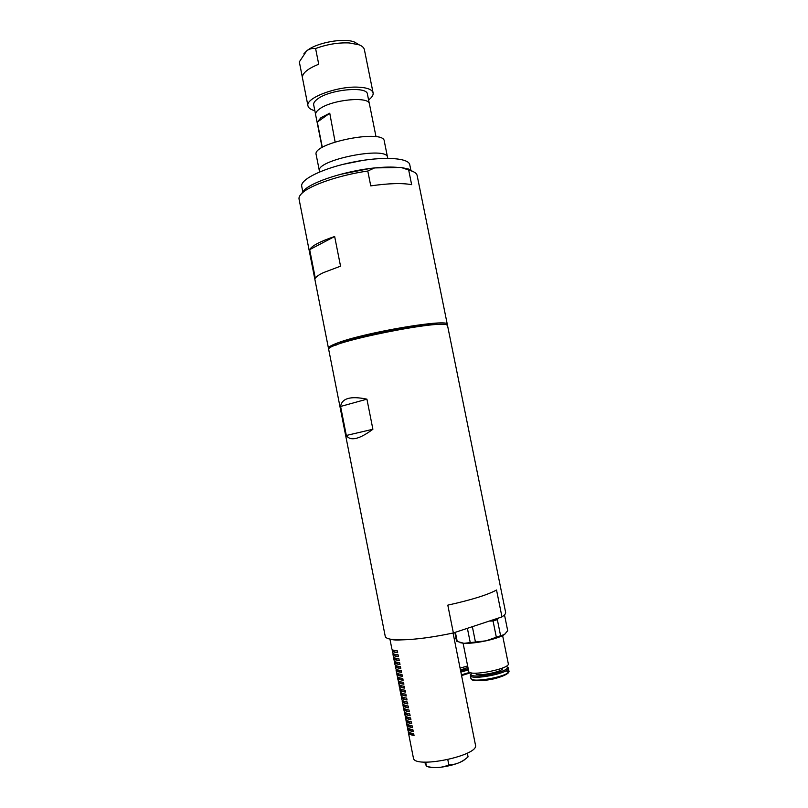 <?xml version="1.0" encoding="UTF-8"?>
<svg xmlns="http://www.w3.org/2000/svg" width="808" height="808" viewBox="0 0 808 808"><rect width="100%" height="100%" fill="white"/><g stroke="black" fill="none" stroke-linecap="round" stroke-linejoin="round"><path stroke-width="1.21" d="M387.567 157.429L384.275 141.087C383.992 128.664 311.686 143.117 316.17 154.702L319.413 171.054C315.049 160.115 387.416 145.662 387.567 157.429L387.8 158.307M398.576 167.488C392.143 166.822 384.214 166.973 374.781 167.923M369.993 168.468L339.875 174.488M410.929 170.468L409.777 164.781C408.808 157.722 382.679 156.136 353.076 162.095C323.463 167.963 299.93 179.477 301.727 186.365L302.859 192.072M314.837 110.676C310.757 109.656 308.474 108.07 307.969 105.919C305.05 98.162 336.845 86.022 358.106 87.163C367.185 87.597 372.185 89.506 373.104 92.91C373.468 95.081 371.963 97.425 368.589 99.929M315.575 114.362L313.686 104.878C313.373 103.141 314.595 101.222 317.332 99.152C329.189 89.486 367.307 85.81 367.428 94.142L369.327 103.616M358.015 44.167L354.651 42.137C344.198 37.471 315.807 42.723 306.515 51.055L303.929 53.772M307.969 105.919L299.324 61.893L306.515 51.055C309.02 48.945 312.05 48.106 315.595 48.53C326.927 44.339 338.138 42.47 349.228 42.935L359.085 44.814C362.206 46.056 363.974 47.692 364.398 49.712L373.104 92.91M315.595 48.53L318.726 64.246C308.171 68.478 302.717 72.801 302.364 77.235L299.324 61.893M391.022 639.29C387.446 638.684 385.527 637.704 385.244 636.351L328.735 349.662C322.958 342.915 450.389 317.443 447.612 325.907L505.616 612.302C505.869 613.575 504.657 615.1 501.97 616.888L453.369 632.957C433.159 637.229 415.979 639.532 401.839 639.865L391.022 639.29C392.951 640.007 396.556 640.199 401.839 639.865M453.369 632.957L447.804 605.141C471.448 599.91 487.689 594.87 496.526 590.002L501.97 616.888M346.319 435.472L340.592 406.464C341.885 398.223 350.662 395.789 366.923 399.162L372.892 429.26C359.267 439.35 350.409 441.421 346.319 435.472L372.892 429.26M340.592 406.464L366.923 399.162M467.65 665.964L460.075 668.125M468.438 669.903L460.873 672.094M468.196 668.721L460.651 670.963M467.933 667.378L460.459 670.004M456.066 638.502L454.248 638.987L456.076 638.562M315.322 278.255L309.676 249.642L334.653 236.502L340.542 266.175L323.261 272.69C318.938 274.791 316.281 276.639 315.322 278.255M447.046 325.281L447.319 324.473C450.248 318.039 364.62 332.32 337.178 343.107C331.169 345.359 328.26 347.066 328.452 348.228L329.018 348.864M335.795 345.218L341.946 342.501C363.267 334.179 428.664 322.17 439.38 324.513M376.023 136.774L369.438 104C369.367 95.869 331.199 99.667 319.301 109.151C316.544 111.181 315.312 113.049 315.615 114.746L322.129 147.551M322.331 147.43L317.302 122.069L329.755 113.221L335.118 141.956M317.302 122.069L320.988 117.655L329.755 113.221M389.931 639.088L391.87 648.915C392.112 649.955 393.93 650.612 397.314 650.854L397.677 652.672C394.284 652.41 392.466 651.753 392.223 650.703L392.637 652.783C392.88 653.854 394.698 654.52 398.091 654.793L398.445 656.601C395.051 656.328 393.233 655.652 392.991 654.571L393.405 656.662C393.647 657.752 395.476 658.439 398.869 658.722L399.223 660.54C395.829 660.247 394.001 659.55 393.759 658.449L394.163 660.54C394.415 661.651 396.243 662.358 399.647 662.661L400 664.479C396.597 664.166 394.779 663.449 394.516 662.328L394.93 664.418C395.193 665.55 397.021 666.277 400.425 666.59L400.778 668.408C397.374 668.085 395.546 667.347 395.284 666.206L395.698 668.297C395.96 669.448 397.788 670.196 401.202 670.529L401.556 672.347C398.152 672.004 396.314 671.246 396.051 670.085L396.465 672.175C396.728 673.347 398.566 674.114 401.98 674.468L402.334 676.286C398.92 675.922 397.082 675.145 396.819 673.963L397.233 676.054C397.496 677.245 399.344 678.033 402.758 678.417L403.121 680.235C399.697 679.851 397.849 679.053 397.587 677.841L397.99 679.932C398.263 681.154 400.111 681.962 403.535 682.356L403.899 684.174C400.475 683.77 398.627 682.952 398.344 681.73L398.758 683.82C399.041 685.063 400.889 685.881 404.313 686.295L404.677 688.113C401.243 687.699 399.394 686.861 399.112 685.608L399.526 687.709C399.809 688.961 401.667 689.81 405.091 690.244L405.454 692.062C402.02 691.628 400.162 690.769 399.879 689.497L400.293 691.587C400.576 692.87 402.435 693.739 405.869 694.183L406.232 696.011C402.798 695.557 400.94 694.678 400.647 693.385L401.061 695.476C401.354 696.779 403.212 697.668 406.656 698.132L407.01 699.96C403.576 699.486 401.707 698.587 401.414 697.274L401.829 699.364C402.121 700.698 403.99 701.596 407.434 702.081L407.798 703.909C404.354 703.415 402.475 702.495 402.182 701.162L402.596 703.253C402.899 704.606 404.768 705.525 408.212 706.03L408.575 707.859C405.121 707.343 403.253 706.414 402.95 705.051L403.364 707.151C403.667 708.515 405.545 709.464 408.989 709.99L409.353 711.808C405.899 711.282 404.02 710.323 403.717 708.949L404.131 711.04C404.434 712.434 406.323 713.393 409.777 713.939L410.131 715.767C406.676 715.211 404.798 714.242 404.485 712.838L404.899 714.939C405.212 716.342 407.101 717.332 410.555 717.888L410.919 719.716C407.454 719.15 405.566 718.15 405.252 716.736L405.666 718.827C405.98 720.261 407.868 721.271 411.333 721.847L411.696 723.675C408.232 723.089 406.343 722.069 406.02 720.625L406.434 722.726C406.757 724.18 408.646 725.21 412.12 725.806L412.474 727.634C409.01 727.028 407.111 725.988 406.788 724.524L407.202 726.624C407.535 728.099 409.424 729.149 412.898 729.765L413.262 731.594C409.787 730.967 407.889 729.917 407.565 728.422L407.979 730.523C408.303 732.028 410.201 733.088 413.686 733.725L414.039 735.553C410.565 734.906 408.656 733.836 408.333 732.321L413.373 757.854C413.686 769.266 479.599 755.631 475.468 745.037L453.056 633.018M408.333 732.321L408.353 731.381M407.565 728.422L407.596 727.473M406.788 724.524L406.828 723.574M406.02 720.625L406.071 719.675M405.252 716.736L405.303 715.777M404.485 712.838L404.545 711.888M403.717 708.949L403.788 707.99M402.95 705.051L403.02 704.101M402.182 701.162L402.263 700.203M401.414 697.274L401.505 696.314M400.647 693.385L400.748 692.426M399.879 689.497L399.99 688.537M399.112 685.608L399.233 684.649M398.344 681.73L398.475 680.76M397.587 677.841L397.728 676.882M396.819 673.963L396.97 672.993M396.051 670.085L396.213 669.115M395.284 666.206L395.466 665.236M394.516 662.328L394.708 661.348M393.759 658.449L393.961 657.47M392.991 654.571L393.213 653.591M392.223 650.703L392.466 649.723M465.398 758.985C459.722 764.853 434.391 769.923 427.594 766.56M424.644 762.116L426.473 766.307C434.371 768.398 441.825 767.933 448.844 764.893C455.843 764.742 462.257 762.065 468.064 756.864L467.327 753.127M448.844 764.893L447.804 759.682M426.473 766.307L425.654 762.146M397.637 652.47C394.637 652.187 393.031 651.551 392.819 650.571L392.678 649.854M398.405 656.399C395.415 656.096 393.799 655.45 393.577 654.45L393.446 653.753M399.182 660.328C396.183 660.005 394.567 659.338 394.344 658.328L394.213 657.641M399.96 664.257C396.96 663.923 395.344 663.237 395.112 662.196L394.981 661.54M400.738 668.186C397.728 667.842 396.112 667.135 395.88 666.075L395.748 665.438M401.515 672.125C398.506 671.751 396.88 671.034 396.637 669.953L396.516 669.337M402.293 676.064C399.273 675.67 397.647 674.933 397.405 673.832L397.284 673.246M403.071 679.993C400.051 679.599 398.415 678.831 398.172 677.72L398.061 677.144M403.849 683.932C400.829 683.518 399.192 682.74 398.94 681.599L398.829 681.043M404.626 687.871C401.596 687.436 399.96 686.638 399.707 685.487L399.596 684.952M405.404 691.82C402.374 691.365 400.728 690.547 400.475 689.365L400.374 688.86M406.182 695.759C403.152 695.284 401.495 694.456 401.243 693.254L401.142 692.769M406.959 699.698C403.919 699.213 402.273 698.365 402 697.142L401.909 696.678M407.737 703.647C404.697 703.142 403.041 702.273 402.768 701.031L402.687 700.587M408.525 707.596C405.475 707.071 403.818 706.182 403.535 704.919L403.455 704.495M409.303 711.545C406.252 711 404.586 710.091 404.313 708.818L404.232 708.414M410.08 715.494C407.03 714.928 405.353 714.009 405.081 712.707L405 712.323M410.858 719.443C407.798 718.867 406.131 717.918 405.848 716.605L405.778 716.241M411.646 723.392C408.575 722.796 406.899 721.837 406.616 720.504L406.545 720.16M412.423 727.341C409.353 726.735 407.676 725.756 407.384 724.392L407.323 724.079M413.201 731.301C410.131 730.674 408.454 729.675 408.151 728.291L408.091 727.998M413.989 735.26C410.908 734.613 409.222 733.593 408.919 732.189L408.868 731.917M328.452 348.228L299.051 199.081C298.707 197.314 299.738 195.324 302.131 193.102C310.403 185.062 339.744 175.023 367.781 171.023L374.589 167.923L401.051 167.448L412.009 171.144C415.07 172.276 416.787 173.72 417.14 175.488L447.319 324.473M412.696 171.407L408.777 169.104L401.051 167.448M374.589 167.923C346.248 170.811 312.949 181.447 304.333 189.981L301.596 193.617M408.717 170.205L411.646 184.678C402.253 182.911 388.628 183.315 370.761 185.88L367.781 171.023M334.653 236.502C320.14 241.41 311.817 245.794 309.676 249.642M502.616 635.593L508.303 663.721C510.494 668.822 468.67 676.902 468.731 671.367L463.095 643.259M506.131 666.267L508.424 668.075C510.545 673.084 470.276 680.861 470.306 675.438L471.721 672.913M508.262 667.711L507.121 666.954C511.403 671.7 468.943 679.892 471.074 673.912L470.317 675.044M502.606 667.974L502.647 668.155C504.111 671.69 475.68 677.185 475.67 673.367L475.639 673.185M460.045 642.653L463.944 643.32C469.731 643.532 477.124 642.693 486.133 640.805C495.021 638.795 501.122 636.704 504.445 634.512L504.919 634.149M504.495 614.868L507.707 630.735L504.445 634.512L500.596 635.755L497.334 619.595L498.435 618.049M489.325 621.069L493.062 621.019L497.334 619.595M493.062 621.019L496.334 637.219L486.133 640.805L463.944 643.32L456.783 641.31L454.854 632.462L456.54 640.855M500.596 635.755L496.334 637.219M457.257 641.683L455.379 632.29M467.388 628.321L470.206 642.36M475.387 641.774L472.357 626.675M359.661 160.883L346.501 163.509M469.731 672.367L461.429 674.842M506.141 670.68L508.222 672.438M508.99 670.893C511.121 675.963 470.852 683.73 470.872 678.245L471.71 679.467C470.609 680.144 480.063 682.013 494.233 678.76C507.333 675.316 508.889 672.377 508.737 672.236L508.424 668.075M363.6 160.257L342.622 164.448M319.534 171.953L319.413 171.054M354.651 42.137L359.085 44.814M470.741 672.71L461.58 675.599M408.777 169.104L412.009 171.144M304.333 189.981L302.131 193.102M470.306 675.438L470.872 678.245"/></g></svg>
